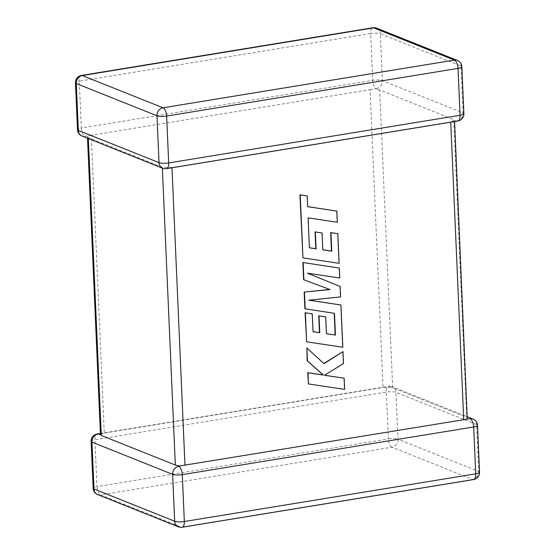 <?xml version="1.0" encoding="UTF-8"?>
<svg xmlns="http://www.w3.org/2000/svg" width="555" height="555" viewBox="0 0 555 555"><rect width="100%" height="100%" fill="white"/><g stroke="black" fill="none" stroke-linecap="round" stroke-linejoin="round"><path stroke-width="0.42" stroke-dasharray="2.77 2.08" d="M100.448 434.433L104.278 433.087L91.277 135.288L370.025 89.667L383.026 387.473L392.676 387.765L466.713 417.346L467.539 418.116M376.346 88.633A7.153 6.188 111.8 0 0 382.367 80.648L380.321 33.779L461.018 66.017L463.064 112.887L382.367 80.648A7.153 1.658 -2.5 0 0 372.71 80.35L81.321 128.038L79.275 81.169L370.664 33.48L372.71 80.35A7.153 3.184 80.7 0 0 376.346 88.633L370.025 89.667M104.278 433.087L383.026 387.473M91.277 135.288L87.766 136.1L87.461 136.891L88.287 137.654L162.324 167.235L171.974 167.527L450.722 121.913L454.531 120.227L454.594 121.524M392.676 387.765L379.675 89.966L453.712 119.547L466.713 417.346M100.406 433.476L388.493 386.329A7.153 3.184 -99.3 0 1 389.346 386.433L388.486 387.432M87.766 136.1L84.957 136.322A7.153 3.184 -99.3 0 1 81.321 128.038A7.153 1.658 -2.5 0 0 77.499 129.683M162.691 168.255A7.153 6.188 111.8 0 0 165.654 168.567L166.514 167.568M457.896 120.983A7.153 3.184 80.7 0 1 457.042 120.879L454.205 120.484L453.712 119.547M379.675 89.966L375.458 89.022M309.364 247.794L307.865 217.761L337.051 222.153L336.566 210.976M307.664 206.633L306.908 195.853M302.669 257.777L338.841 263.216L337.551 233.579M322.774 249.75L321.754 232.878M303.627 279.706L329.712 289.433M304.903 308.802L334.193 313.277M326.437 333.666L325.417 316.787M313.02 331.64L311.952 313.721M306.339 341.693L342.511 347.139L340.666 304.882M309.038 300.137L340.312 296.814L339.854 286.352L307.13 273.053L339.487 277.909L339.05 267.94M308.178 383.831L344.35 389.263L343.864 378.108M324.606 375.229L343.219 363.456L342.699 351.516M323.808 363.456L306.603 347.874M389.346 386.433A7.153 6.188 -68.2 0 1 392.309 386.745A7.153 7.153 0 0 0 388.493 386.329A7.153 3.184 -99.3 0 0 386.322 392.059L388.368 438.929L96.972 486.617L94.926 439.74A7.153 3.184 80.7 0 1 97.104 434.017M91.11 441.385A7.153 1.658 -2.5 0 1 94.926 439.74L386.322 392.059A7.153 1.658 -2.5 0 1 395.979 392.35L476.676 424.596L478.722 471.466L398.025 439.22L395.979 392.35A7.153 6.188 -68.2 0 0 392.309 386.745L467.483 416.784M88.287 137.654L88.321 138.542M162.358 168.123L162.324 167.235M178.349 526.834A7.153 6.188 -68.2 0 0 181.305 527.139L100.608 494.9L392.003 447.212L472.7 479.458L181.305 527.139A7.153 3.184 -99.3 0 0 182.158 527.25M473.554 479.562A7.153 3.184 80.7 0 1 472.7 479.458A7.153 6.188 -68.2 0 0 478.722 471.466A7.153 1.658 -2.5 0 1 479.541 472.194M93.157 488.254A7.153 1.658 -2.5 0 1 96.972 486.617A7.153 3.184 -99.3 0 0 100.608 494.9A7.153 6.188 -68.2 0 1 97.652 494.588M392.003 447.212A7.153 3.184 80.7 0 1 388.368 438.929A7.153 1.658 -2.5 0 1 398.025 439.22A7.153 6.188 -68.2 0 1 392.003 447.212M477.501 425.317A7.153 1.658 -2.5 0 0 476.676 424.596A7.153 6.188 -68.2 0 0 473.006 418.99M81.994 136.01A7.153 6.188 111.8 0 0 84.957 136.322M81.446 75.438A7.153 3.184 -99.3 0 0 79.275 81.169A7.153 1.658 -2.5 0 0 75.459 82.806M376.651 28.166A7.153 6.188 111.8 0 1 380.321 33.779A7.153 1.658 -2.5 0 0 370.664 33.48A7.153 3.184 80.7 0 1 372.842 27.75M457.042 120.879A7.153 6.188 111.8 0 0 463.064 112.887A7.153 1.658 -2.5 0 1 463.89 113.615M165.654 168.567A7.153 3.184 -99.3 0 0 166.507 168.671M461.843 66.746A7.153 1.658 -2.5 0 0 461.018 66.017A7.153 6.188 111.8 0 0 457.348 60.412M87.461 136.884L87.517 138.216"/><path stroke-width="0.83" d="M100.406 433.476L97.104 434.017A7.153 3.184 80.7 0 1 97.957 434.121L100.795 434.516L101.287 435.453L175.325 465.035L162.358 168.123M178.654 466.366A7.153 6.188 -68.2 0 0 172.633 474.352L91.936 442.113L93.982 488.983L174.679 521.221L172.633 474.352A7.153 1.658 -2.5 0 0 182.29 474.65L184.336 521.52L475.725 473.831L473.679 426.962L182.29 474.65A7.153 3.184 -99.3 0 0 178.654 466.366L179.542 465.978L175.325 465.035M179.542 465.978L463.723 419.712L450.729 122.156M182.158 527.25A7.153 3.184 -99.3 0 0 184.336 521.52A7.153 1.658 -2.5 0 1 174.679 521.221A7.153 6.188 -68.2 0 0 178.349 526.834A7.153 7.153 0 0 0 182.158 527.25L473.554 479.562A7.153 3.184 80.7 0 0 475.725 473.831A7.153 1.658 -2.5 0 0 479.541 472.194L477.501 425.317A7.153 1.658 -2.5 0 1 473.679 426.962A7.153 3.184 80.7 0 0 470.043 418.678L463.723 419.712M454.594 121.524L467.234 418.9M336.857 211.094L307.664 206.71L307.199 195.971L300.213 194.916L302.961 257.888L339.133 263.334L337.842 233.697L330.96 232.691L331.765 251.158L322.781 249.826L322.046 232.989L315.358 231.997L316.093 248.834L309.364 247.794L308.157 217.879L337.343 222.271L336.857 211.094L307.664 206.633M307.199 195.971L299.922 194.805L302.961 257.888M337.842 233.697L330.669 232.573L331.474 251.04L322.774 249.75M322.046 232.989L315.067 231.886L315.802 248.716L309.364 247.724M335.428 335.067L326.444 333.735L325.709 316.905L319.021 315.913L319.756 332.75L313.027 331.71L312.243 313.839L305.361 312.833L306.631 341.811L342.803 347.257L340.957 305L308.753 300.172L340.603 296.932L340.146 286.47L307.421 273.171L339.778 278.02L339.341 268.058L302.877 262.501L303.627 279.706L330.017 289.55L304.168 292.096L304.903 308.802L334.485 313.318L335.428 335.067L326.437 333.666M303.169 262.619L303.918 279.824M329.712 289.433L304.168 292.096M304.459 292.214L305.195 308.92M334.193 313.277L335.137 334.949M325.709 316.905L318.73 315.795L319.465 332.632L313.02 331.64M312.243 313.839L305.07 312.715L306.631 341.811M340.957 305L309.038 300.137M339.341 268.058L302.877 262.501M344.149 378.226L324.515 375.291L343.51 363.567L342.99 351.634L324.002 363.636L306.894 347.992L307.463 360.896L323.405 375.083L307.976 372.773L308.469 383.942L344.641 389.381L344.149 378.226L324.606 375.229M308.469 383.942L307.685 372.662L323.114 374.965L307.172 360.785L306.894 347.992M342.99 351.634L323.808 363.456M88.321 138.542L101.287 435.453M171.988 167.776L184.975 465.333M159.021 162.65L156.975 115.78L76.278 83.534L78.324 130.404L159.021 162.65A7.153 6.188 111.8 0 0 162.691 168.255A7.153 7.153 0 0 0 166.507 168.671A7.153 3.184 -99.3 0 0 168.678 162.941L460.074 115.26L458.028 68.383L166.632 116.071L168.678 162.941A7.153 1.658 -2.5 0 1 159.021 162.65M82.3 75.542L162.997 107.788L454.392 60.1L373.695 27.861L82.3 75.542A7.153 3.184 -99.3 0 0 81.446 75.438A7.153 7.153 0 0 0 75.459 82.806A7.153 1.658 -2.5 0 0 76.278 83.534A7.153 6.188 111.8 0 1 82.3 75.542M97.652 494.588A7.153 6.188 -68.2 0 1 93.982 488.983A7.153 1.658 -2.5 0 1 93.157 488.254A7.153 7.153 0 0 0 97.652 494.588L178.349 526.834M470.043 418.678A7.153 6.188 -68.2 0 1 473.006 418.99L467.483 416.784M97.104 434.017A7.153 7.153 0 0 0 91.11 441.385A7.153 1.658 -2.5 0 0 91.936 442.113A7.153 6.188 -68.2 0 1 97.957 434.121M75.459 82.806L77.499 129.683A7.153 1.658 -2.5 0 0 78.324 130.404A7.153 6.188 111.8 0 0 81.994 136.01L162.691 168.255M372.842 27.75A7.153 3.184 80.7 0 1 373.695 27.861A7.153 6.188 111.8 0 1 376.651 28.166A7.153 7.153 0 0 0 372.842 27.75L81.446 75.438M460.074 115.26A7.153 3.184 80.7 0 1 457.896 120.983A7.153 7.153 0 0 0 463.89 113.615A7.153 1.658 -2.5 0 1 460.074 115.26M156.975 115.78A7.153 1.658 -2.5 0 0 166.632 116.071A7.153 3.184 80.7 0 0 162.997 107.788A7.153 6.188 111.8 0 0 156.975 115.78M461.843 66.746A7.153 7.153 0 0 0 457.348 60.412A7.153 6.188 111.8 0 0 454.392 60.1A7.153 3.184 -99.3 0 1 458.028 68.383A7.153 1.658 -2.5 0 0 461.843 66.746L463.89 113.615M473.554 479.562A7.153 7.153 0 0 0 479.541 472.194M477.501 425.317A7.153 7.153 0 0 0 473.006 418.99M91.11 441.385L93.157 488.254M77.499 129.683A7.153 7.153 0 0 0 81.994 136.01M166.507 168.671L457.896 120.983M457.348 60.412L376.651 28.166M87.517 138.216L100.469 434.773"/></g></svg>
